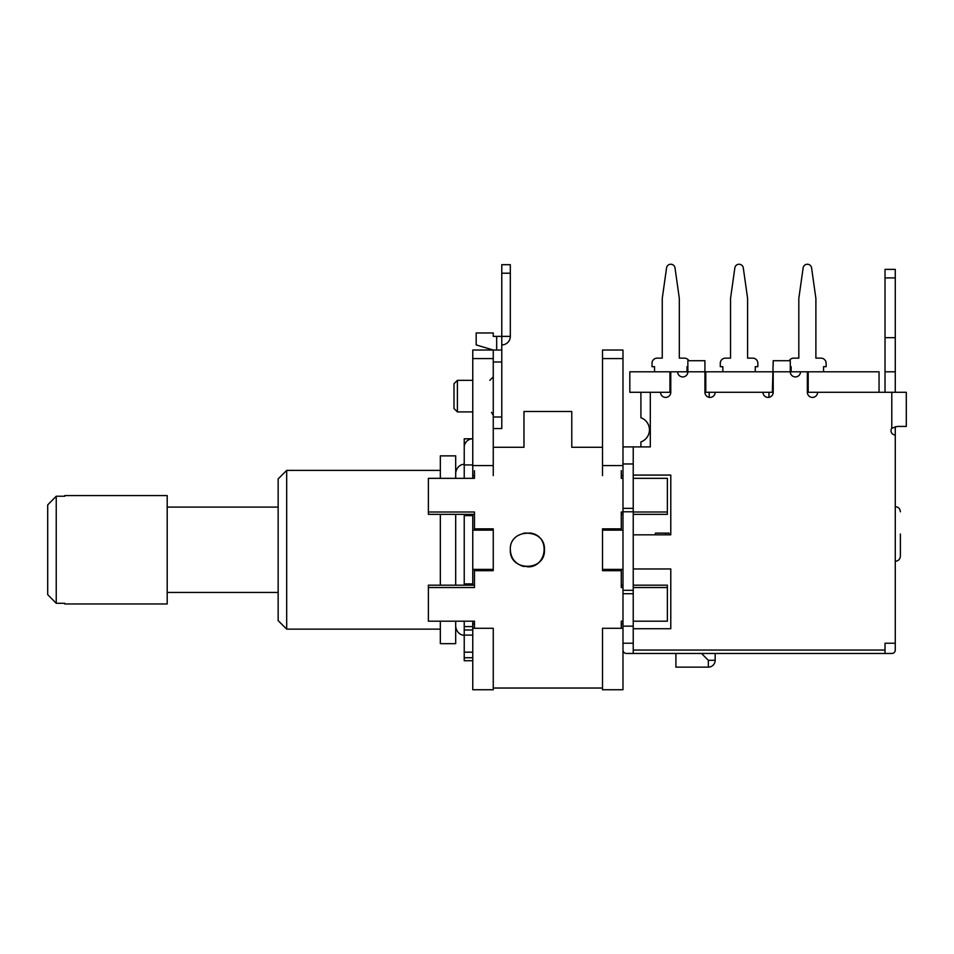 <?xml version="1.0" encoding="UTF-8"?>
<svg xmlns="http://www.w3.org/2000/svg" width="954" height="954" viewBox="0 0 954 954"><rect width="100%" height="100%" fill="white"/><g stroke="black" fill="none" stroke-linecap="round" stroke-linejoin="round"><path stroke-width="1.43" d="M440.331 585.184L440.331 514.337M440.331 478.336L440.331 455.869L455.69 455.869L455.69 478.336M455.69 621.197L455.69 643.652L440.331 643.652L440.331 621.197M455.69 585.184L455.69 514.337M286.689 470.382L278.151 478.92L278.151 620.613L286.689 629.139L286.689 470.382L440.331 470.382M464.228 447.343A8.538 8.538 0 0 1 472.767 438.804L464.228 438.804L464.228 478.336M472.767 464.932L464.228 464.932M464.228 621.197L464.228 660.728L472.767 660.728M464.228 514.337L464.228 585.184M472.767 657.735L464.228 657.735M493.254 475.629L493.254 350.035L472.767 350.035L472.767 478.336L472.767 475.629L474.472 475.629L474.472 478.336L428.382 478.336L428.382 512.012L474.472 512.012L474.472 528.838L493.254 528.838L493.254 530.138L474.472 530.138L474.472 528.838M464.228 583.908L472.767 583.908L472.767 515.625L464.228 515.625M472.767 626.587L464.228 626.587M472.767 628.292L472.767 689.742L493.254 689.742L493.254 628.292L472.767 628.292L472.767 621.197L472.767 623.904L474.472 623.904L474.472 621.197L474.472 628.292M472.767 635.114L464.228 635.114C464.348 635.483 457.085 635.34 455.69 626.587M472.767 652.19L464.228 652.19M472.767 583.908L472.767 585.184M472.767 569.395L493.254 569.395L493.254 530.138L472.767 530.138M472.767 514.337L472.767 515.625M472.767 465.576L493.254 465.576M602.499 447.283L571.78 447.283L571.78 411.496L523.973 411.496L523.973 447.283L493.254 447.283M474.472 470.704L474.472 478.336M493.254 569.395L493.254 570.683L474.472 570.683L474.472 587.521L428.382 587.521L428.382 621.197L474.472 621.197M602.499 528.838L602.499 530.138L621.281 530.138L621.281 528.838L602.499 528.838M622.986 530.138L602.499 530.138L602.499 570.683L621.281 570.683L621.281 587.521L622.986 587.521M622.986 512.012L621.281 512.012L621.281 528.838M633.229 512.012L667.371 512.012L667.371 478.336L633.229 478.336M622.986 478.336L621.281 478.336L621.281 475.629L622.986 475.629M621.281 470.704L621.281 478.336M622.986 623.904L621.281 623.904L621.281 621.197L621.281 628.292M621.281 621.197L622.986 621.197M633.229 621.197L667.371 621.197L667.371 587.521L633.229 587.521M510.318 549.766C509.269 527.741 545.509 527.741 544.46 549.766C545.509 571.78 509.269 571.78 510.318 549.766C510.784 557.947 514.886 563.409 522.649 566.163M522.756 566.187L523.591 566.402M527.395 566.831C546.451 567.904 550.816 537.639 532.105 533.358M531.998 533.334L530.293 532.952M621.281 569.395L621.281 570.683M667.371 512.012L667.371 514.337L633.229 514.337M622.986 514.337L621.281 514.337M474.472 514.337L428.382 514.337L428.382 512.012M621.281 585.184L622.986 585.184M633.229 585.184L667.371 585.184L667.371 587.521M428.382 587.521L428.382 585.184L474.472 585.184M474.472 569.395L474.472 570.683M622.986 628.292L602.499 628.292L602.499 689.742L622.986 689.742L622.986 350.035L602.499 350.035L602.499 465.576L622.986 465.576M602.499 569.395L622.986 569.395M602.499 465.576L602.499 475.629M64.777 603.286L56.238 603.286L64.777 603.286L64.777 603.965L167.2 603.965L167.2 495.567L64.777 495.567L64.777 496.235L56.238 496.235L47.7 504.904L47.7 594.628L56.238 603.286L56.238 496.235M669.076 534.824L669.076 533.119L665.665 533.119L665.665 534.824M665.665 533.119L655.422 533.119L655.422 534.824M531.163 533.119L523.615 533.119M523.615 566.414L531.163 566.414M167.2 507.087L278.151 507.087M715.166 660.299L708.345 660.299L708.345 667.132A6.833 6.833 0 0 0 715.166 660.299L715.166 653.466M701.512 653.466L708.345 660.299M675.909 653.466L675.909 667.132L708.345 667.132M817.59 392.285A5.116 5.116 0 0 1 812.474 397.413A5.116 5.116 0 0 1 807.346 392.285L879.051 392.285L879.051 371.798L790.282 371.798L790.282 360.707L773.205 360.707L772.358 392.285L773.205 392.285L773.205 371.798L790.282 371.798A5.116 5.116 0 0 0 795.397 376.925A5.116 5.116 0 0 0 800.525 371.798M772.358 371.798L704.923 371.798L704.923 360.707L687.858 360.707L687.858 371.798L629.819 371.798L629.819 392.285L670.781 392.285A5.116 5.116 0 0 1 665.665 397.413A5.116 5.116 0 0 1 660.538 392.285M669.935 371.798L669.935 392.285M715.166 392.285A5.116 5.116 0 0 1 710.05 397.413A5.116 5.116 0 0 1 704.923 392.285L772.358 392.285M705.781 371.798L705.781 392.285M808.205 371.798L808.205 392.285M686.999 366.682L686.999 371.798L686.999 366.682L687.858 366.682M654.563 366.682L654.563 371.798L654.563 366.682L652.011 366.682L652.011 363.271A5.116 5.116 0 0 1 657.127 358.144L662.255 358.144L662.255 298.399L666.56 267.919A4.269 4.269 0 0 1 675.015 267.919L679.32 298.399L679.32 358.144L684.447 358.144A5.116 5.116 0 0 1 688.871 360.707M823.564 366.682L823.564 371.798L823.564 366.682L826.128 366.682L826.128 363.271A5.116 5.116 0 0 0 821.012 358.144L815.885 358.144L821.012 358.144M789.256 360.707A5.116 5.116 0 0 1 793.692 358.144L798.82 358.144L798.82 298.399L803.125 267.919A4.269 4.269 0 0 1 811.58 267.919L815.885 298.399L815.885 358.144M791.14 366.682L791.14 371.798L791.14 366.682L790.282 366.682M755.282 366.682L755.282 371.798L755.282 366.682L757.846 366.682L757.846 363.271A5.116 5.116 0 0 0 752.73 358.144L747.602 358.144L752.73 358.144M722.846 366.682L722.846 371.798L722.846 366.682L720.294 366.682L720.294 363.271A5.116 5.116 0 0 1 725.41 358.144L730.537 358.144L730.537 298.399L734.842 267.919A4.269 4.269 0 0 1 743.297 267.919L747.602 298.399L747.602 358.144M679.32 358.144L684.447 358.144M662.255 298.399L666.56 267.919M657.127 358.144L662.255 358.144M652.011 366.682L652.011 363.271M640.909 446.913L640.909 441.917A12.807 12.807 0 0 0 640.909 417.769L640.909 392.285M798.82 298.399L803.125 267.919M793.692 358.144L798.82 358.144M730.537 298.399L734.842 267.919M725.41 358.144L730.537 358.144M720.294 366.682L720.294 363.271M677.614 371.798A5.116 5.116 0 0 0 682.73 376.925A5.116 5.116 0 0 0 687.858 371.798L704.923 371.798L704.923 392.285A5.116 5.116 0 0 0 709.192 397.341L709.192 392.285M768.948 392.285L768.948 397.341M670.781 371.798L670.781 392.285M650.306 392.285L650.306 446.913L622.986 446.913M633.229 475.08L670.781 475.08L670.781 534.824L633.229 534.824M633.229 568.966L670.781 568.966L670.781 628.722L633.229 628.722M622.986 643.223L633.229 643.223L633.229 653.466L626.396 653.466A3.411 3.411 0 0 1 622.986 650.056M626.396 653.466L885.026 653.466L885.026 643.223L895.269 643.223L895.269 434.964A4.269 4.269 0 0 1 891.787 428.227L897.392 426.426L906.3 426.426L906.3 392.285L879.051 392.285M807.346 371.798L807.346 392.285M773.205 392.285A5.116 5.116 0 0 1 768.089 397.413A5.116 5.116 0 0 1 762.973 392.285M670.781 568.966L670.781 628.722M670.781 475.08L670.781 534.824M895.269 337.656L885.026 337.656L885.026 269.374L895.269 269.374L895.269 392.285M895.269 434.964L895.269 426.653M895.269 650.056L895.269 643.223L895.269 650.056A3.411 3.411 0 0 1 891.847 653.466L885.026 653.466M885.026 337.656L885.026 392.285M885.026 371.798L895.269 371.798M900.385 533.978L900.385 556.17L900.385 533.978M633.229 643.223L633.229 463.978L622.986 463.978M633.229 463.978L633.229 446.913M633.229 508.363L622.986 508.363M633.229 511.785L622.986 511.785M633.229 590.311L622.986 590.311M633.229 593.722L622.986 593.722M633.229 626.158L622.986 626.158M453.985 385.452L453.985 408.503L453.985 383.746L457.395 380.336L457.395 411.913L453.985 408.503L453.985 406.798M501.78 273.214L510.318 273.214L510.318 264.687L501.78 264.687L501.78 336.38L496.664 336.38L496.664 350.035L501.78 350.035L501.78 336.38L510.318 336.38A8.538 8.538 0 0 1 501.78 344.919M501.78 350.035L501.78 428.561L493.254 428.561M510.318 273.214L510.318 336.38M496.664 336.38L493.254 336.38L493.254 332.97L476.177 332.97L476.177 344.919L493.254 350.035L496.664 350.035M501.78 361.983L493.254 361.983M501.78 416.981L493.254 416.981M472.767 629.998L464.228 629.998M472.767 358.573L493.254 358.573M602.499 358.573L622.986 358.573M633.229 650.056L885.026 650.056M891.787 428.227L891.787 392.285M895.269 277.912L885.026 277.912M286.689 629.139L440.331 629.139M464.228 464.407C464.348 464.049 457.085 464.193 455.69 472.945M602.499 688.037L493.254 688.037M167.2 592.446L278.151 592.446M895.269 506.657C898.346 506.932 900.051 508.637 900.385 511.785M895.269 561.286C898.346 561.012 900.051 559.306 900.385 556.17M472.767 380.336L457.395 380.336M472.767 411.913L457.395 411.913M489.831 380.336L493.254 376.925M491.489 412.343L493.254 415.336"/></g></svg>
